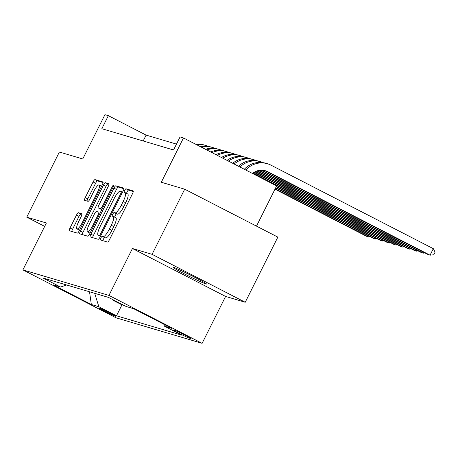 <?xml version="1.0" encoding="UTF-8"?>
<svg xmlns="http://www.w3.org/2000/svg" width="458" height="458" viewBox="0 0 458 458"><rect width="100%" height="100%" fill="white"/><g stroke="black" fill="none" stroke-linecap="round" stroke-linejoin="round"><path stroke-width="0.69" d="M100.823 238.017A2.004 0.481 -62.8 0 0 100.376 239.94A2.004 0.481 -62.8 0 0 100.394 239.946L107.521 242.059A2.862 0.687 -62.8 0 0 109.468 239.7L132.522 193.665A2.862 0.687 -62.8 0 0 133.163 190.923A2.862 0.687 -62.8 0 0 133.135 190.912L126.013 188.799A2.004 0.481 -62.8 0 0 124.645 190.448A2.004 0.481 -62.8 0 0 124.198 192.371A2.004 0.481 -62.8 0 0 124.215 192.377L125.137 192.652A9.16 2.198 -62.8 0 1 125.234 192.692A9.16 2.198 -62.8 0 1 123.185 201.474L121.267 205.31A9.16 2.198 -62.8 0 1 115.021 212.856L114.099 212.581A2.004 0.481 -62.8 0 0 112.737 214.235A2.004 0.481 -62.8 0 0 112.284 216.153A2.004 0.481 -62.8 0 0 112.307 216.165L113.229 216.439A9.16 2.198 -62.8 0 1 113.321 216.474A9.16 2.198 -62.8 0 1 111.277 225.256L109.353 229.092A9.16 2.198 -62.8 0 1 103.113 236.643L102.191 236.368A2.004 0.481 -62.8 0 0 100.823 238.017M115.748 217.733A9.16 2.198 -62.8 0 1 115.84 217.768A9.16 2.198 -62.8 0 1 113.796 226.555L111.872 230.391A9.16 2.198 -62.8 0 1 105.626 237.937L104.705 237.662A2.004 0.481 -62.8 0 0 103.342 239.316A2.004 0.481 -62.8 0 0 102.832 240.673M133.284 191.507L128.526 190.093A2.004 0.481 -62.8 0 0 127.164 191.747A2.004 0.481 -62.8 0 0 126.62 193.402M127.656 193.946A9.16 2.198 -62.8 0 1 127.748 193.986A9.16 2.198 -62.8 0 1 125.704 202.768L123.78 206.604A9.16 2.198 -62.8 0 1 117.54 214.149L116.618 213.88A2.004 0.481 -62.8 0 0 115.25 215.529A2.004 0.481 -62.8 0 0 114.712 217.189M205.888 283.954A18.669 0.824 -153.4 0 0 206.466 284.023A18.669 0.824 -153.4 0 0 192.16 275.945A18.669 0.824 -153.4 0 0 173.656 267.369A18.669 0.824 -153.4 0 0 173.078 267.306A18.669 0.824 -153.4 0 0 187.385 275.378A18.669 0.824 -153.4 0 0 205.888 283.954M115.227 316.192A9.332 0.412 -153.4 0 0 115.513 316.226A9.332 0.412 -153.4 0 0 108.363 312.19A9.332 0.412 -153.4 0 0 99.111 307.902A9.332 0.412 -153.4 0 0 98.819 307.868A9.332 0.412 -153.4 0 0 105.975 311.904A9.332 0.412 -153.4 0 0 115.227 316.192M78.438 212.73A2.862 0.687 -62.8 0 0 76.486 215.088L70.017 228.004A2.862 0.687 -62.8 0 0 69.381 230.746A2.862 0.687 -62.8 0 0 69.41 230.758L77.316 233.105A2.862 0.687 -62.8 0 0 79.268 230.746L102.323 184.711A2.862 0.687 -62.8 0 0 102.964 181.963A2.862 0.687 -62.8 0 0 102.936 181.952L95.024 179.605A2.862 0.687 -62.8 0 0 93.071 181.963L85.257 197.564A2.862 0.687 -62.8 0 0 84.621 200.312A2.862 0.687 -62.8 0 0 84.65 200.323L88.033 201.325A2.862 0.687 -62.8 0 0 89.986 198.967L93.861 191.232A7.66 1.838 -62.8 0 1 99.157 184.952A7.66 1.838 -62.8 0 1 97.445 192.297L82.268 222.605A7.66 1.838 -62.8 0 1 76.973 228.88A7.66 1.838 -62.8 0 1 78.684 221.54L81.215 216.485A2.862 0.687 -62.8 0 0 81.85 213.743A2.862 0.687 -62.8 0 0 81.822 213.731L78.438 212.73L80.957 214.023A2.862 0.687 -62.8 0 0 79.005 216.382L72.536 229.298A2.862 0.687 -62.8 0 0 71.774 231.462M152.073 254.333L132.436 248.511L225.594 296.435L245.23 302.257L152.073 254.333L184.694 189.194L161.302 182.255L183.481 137.961L180.068 136.948L173.542 149.978L101.831 128.704L108.357 115.679L104.939 114.666L82.761 158.96L59.368 152.022L26.753 217.161L44.684 226.384M132.436 248.511L108.952 295.41L22.9 269.882L46.384 222.983L26.753 217.161M90.867 234.187A2.862 0.687 -62.8 0 0 90.226 236.929A2.862 0.687 -62.8 0 0 90.255 236.941L98.167 239.288A2.862 0.687 -62.8 0 0 100.119 236.929L123.173 190.894A2.862 0.687 -62.8 0 0 123.809 188.146A2.862 0.687 -62.8 0 0 123.78 188.135L115.868 185.793A2.862 0.687 -62.8 0 0 113.922 188.152L90.867 234.187L93.386 235.481A2.862 0.687 -62.8 0 0 92.625 237.645M87.741 236.196L79.835 233.849A2.862 0.687 -62.8 0 1 79.806 233.838A2.862 0.687 -62.8 0 1 80.442 231.095L103.497 185.061A2.862 0.687 -62.8 0 1 105.449 182.702L108.832 183.704A2.862 0.687 -62.8 0 1 108.861 183.715A2.862 0.687 -62.8 0 1 108.22 186.458L98.871 205.127A2.862 0.687 -62.8 0 0 98.235 207.875A2.862 0.687 -62.8 0 0 98.264 207.886L100.508 208.55A2.862 0.687 -62.8 0 0 102.46 206.192L112.193 186.755A2.004 0.481 -62.8 0 1 113.578 185.112A2.004 0.481 -62.8 0 1 113.132 187.036L89.694 233.838A2.862 0.687 -62.8 0 1 87.741 236.196M184.694 189.194L277.846 237.118L245.23 302.257M113.733 300.099L113.527 300.517L115.92 301.227M175.242 330.539L173.737 330.092A9.04 0.401 -153.4 0 0 173.456 330.058A9.04 0.401 -153.4 0 0 180.383 333.968A9.04 0.401 -153.4 0 0 189.349 338.124L190.849 338.571A9.04 0.401 -153.4 0 0 191.129 338.599A9.04 0.401 -153.4 0 0 184.202 334.689A9.04 0.401 -153.4 0 0 175.242 330.539M108.952 295.41L202.11 343.334L116.057 317.812L22.9 269.882M113.527 300.517L121.96 304.856L116.481 315.797L182.044 335.245L164.422 326.176L163.815 324.23M116.481 315.797L98.859 306.728L91.342 304.501L53.076 284.813L60.588 287.04L42.966 277.972L108.529 297.419L126.15 306.488L133.662 308.715L171.933 328.403L164.422 326.176M121.96 304.856L124.358 305.566M256.486 226.132L276.638 185.891L183.481 137.961M225.594 296.435L202.11 343.334M176.479 144.115L146.119 135.11L108.357 115.679M143.188 140.972L146.119 135.11M60.588 287.04L66.593 284.985M94.686 293.315L98.859 306.728M91.342 304.501L89.522 291.78M123.935 188.73L118.387 187.087A2.862 0.687 -62.8 0 0 116.435 189.446L93.386 235.481M99.226 235.486A2.004 0.481 -62.8 0 0 100.588 233.838L120.826 193.431A2.004 0.481 -62.8 0 0 121.273 191.507A2.004 0.481 -62.8 0 0 121.25 191.501L120.277 191.209A9.16 2.198 -62.8 0 0 114.036 198.761L100.205 226.378A9.16 2.198 -62.8 0 0 98.155 235.16A9.16 2.198 -62.8 0 0 98.252 235.2L100.508 236.151M108.981 184.299L107.962 183.996A2.862 0.687 -62.8 0 0 106.016 186.354L82.961 232.389A2.862 0.687 -62.8 0 0 82.2 234.553M100.726 209.151A2.862 0.687 -62.8 0 0 100.749 209.169A2.862 0.687 -62.8 0 0 100.783 209.18L101.876 209.506M89.173 224.5A7.66 1.838 -62.8 0 0 87.461 231.845A7.66 1.838 -62.8 0 0 92.756 225.565L98.104 214.888A2.862 0.687 -62.8 0 0 98.745 212.146A2.862 0.687 -62.8 0 0 98.716 212.134L96.472 211.464A2.862 0.687 -62.8 0 0 94.52 213.823L89.173 224.5M87.461 231.845L89.98 233.139A7.66 1.838 -62.8 0 0 90.031 233.162M81.976 214.327L80.957 214.023M76.973 228.88L79.492 230.174A7.66 1.838 -62.8 0 0 79.543 230.197M103.084 182.547L97.543 180.904A2.862 0.687 -62.8 0 0 95.59 183.263L87.776 198.864A2.862 0.687 -62.8 0 0 87.014 201.028M252.484 173.462A14.582 14.141 -73.5 0 1 265.411 170.754A14.582 14.141 -73.5 0 1 267.793 171.704L430.056 255.186L433.32 248.677L271.05 165.195A21.875 21.211 106.5 0 0 267.489 163.758A21.875 21.211 106.5 0 0 245.797 170.021M264.552 170.525A14.582 14.141 -73.5 0 1 266.081 171.2L428.35 254.682L430.056 255.186L433.795 254.768L435.1 252.163L433.32 248.677M267.489 163.758L265.777 163.254A21.875 21.211 106.5 0 0 244.326 169.265M261.226 170.187L421.52 252.656L423.226 253.165L423.673 252.278M261.953 170.193L423.226 253.165L425.007 252.965M263.167 162.664A21.875 21.211 106.5 0 0 260.659 161.737L258.947 161.227A21.875 21.211 106.5 0 0 238.475 166.254M260.659 161.737A21.875 21.211 106.5 0 0 239.929 167.004M258.833 170.445L414.69 250.629L416.396 251.139L416.843 250.251M259.371 170.347L416.396 251.139L418.177 250.938M256.337 160.638A21.875 21.211 106.5 0 0 253.829 159.71L252.118 159.201A21.875 21.211 106.5 0 0 232.71 163.288M253.829 159.71A21.875 21.211 106.5 0 0 234.141 164.027M256.932 170.954L407.86 248.602L409.567 249.112L410.013 248.225M257.373 170.811L409.567 249.112L411.347 248.912M249.507 158.611A21.875 21.211 106.5 0 0 246.999 157.684L245.293 157.18A21.875 21.211 106.5 0 0 227.031 160.369M246.999 157.684A21.875 21.211 106.5 0 0 228.445 161.096M255.335 171.624L401.031 246.581L402.737 247.085L403.183 246.198M255.713 171.447L402.737 247.085L404.517 246.885M242.683 156.584A21.875 21.211 106.5 0 0 240.169 155.657L238.463 155.153A21.875 21.211 106.5 0 0 221.46 157.5M240.169 155.657A21.875 21.211 106.5 0 0 222.846 158.21M253.95 172.397L394.201 244.555L395.907 245.059L396.353 244.171M254.282 172.197L395.907 245.059L397.687 244.858M235.853 154.558A21.875 21.211 106.5 0 0 233.34 153.63L231.634 153.127A21.875 21.211 106.5 0 0 215.999 154.69M233.34 153.63A21.875 21.211 106.5 0 0 217.355 155.388M252.736 173.261L387.371 242.528L389.077 243.032L389.523 242.145M253.028 173.038L389.077 243.032L390.857 242.832M229.023 152.531A21.875 21.211 106.5 0 0 226.51 151.604L224.804 151.1A21.875 21.211 106.5 0 0 210.674 151.953M226.51 151.604A21.875 21.211 106.5 0 0 211.991 152.629M276.174 186.807L380.541 240.502L382.247 241.011L382.693 240.124M276.323 186.515L382.247 241.011L384.027 240.811M222.193 150.505A21.875 21.211 106.5 0 0 219.68 149.583L217.974 149.073A21.875 21.211 106.5 0 0 205.51 149.297M219.68 149.583A21.875 21.211 106.5 0 0 206.787 149.949M275.584 187.992L373.711 238.475L375.417 238.984L375.863 238.097M275.733 187.694L375.417 238.984L377.197 238.784M215.363 148.484A21.875 21.211 106.5 0 0 212.85 147.556L211.144 147.047A21.875 21.211 106.5 0 0 200.547 146.743M212.85 147.556A21.875 21.211 106.5 0 0 201.766 147.367M274.989 189.177L366.881 236.448L368.587 236.958L369.034 236.07M275.138 188.879L368.587 236.958L370.367 236.757M208.533 146.457A21.875 21.211 106.5 0 0 206.02 145.529L204.314 145.02A21.875 21.211 106.5 0 0 195.869 144.333M206.02 145.529A21.875 21.211 106.5 0 0 197.003 144.917M189.618 337.58L189.349 338.124M105.626 237.937L103.113 236.643M111.872 230.391L109.353 229.092M113.796 226.555L111.277 225.256M116.618 213.88L114.099 212.581M117.54 214.149L115.021 212.856M123.78 206.604L121.267 205.31M125.704 202.768L123.185 201.474M128.526 190.093L126.013 188.799M104.705 237.662L102.191 236.368M116.435 189.446L113.922 188.152M118.387 187.087L115.868 185.793M101.447 234.278L100.588 233.838M121.679 193.871L120.826 193.431M82.961 232.389L80.442 231.095M106.016 186.354L103.497 185.061M107.962 183.996L105.449 182.702M100.783 209.18L98.264 207.886M101.979 209.306L100.508 208.55M103.319 206.632L102.46 206.192M113.052 187.196L112.193 186.755M93.615 226.006L92.756 225.565M98.962 215.329L98.104 214.888M83.127 223.046L82.268 222.605M98.304 192.738L97.445 192.297M87.776 198.864L85.257 197.564M95.59 183.263L93.071 181.963M97.543 180.904L95.024 179.605M72.536 229.298L70.017 228.004M79.005 216.382L76.486 215.088M267.793 171.704L266.081 171.2M115.84 217.768L113.321 216.474M127.748 193.986L125.234 192.692M100.749 209.169L98.235 207.875M101.579 186.2L99.157 184.952"/></g></svg>
